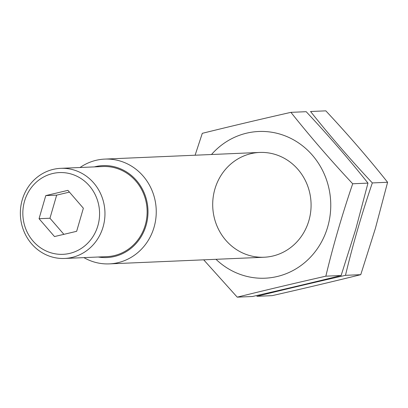 <?xml version="1.0" encoding="UTF-8"?>
<svg xmlns="http://www.w3.org/2000/svg" width="408" height="408" viewBox="0 0 408 408"><rect width="100%" height="100%" fill="white"/><g stroke="black" fill="none" stroke-linecap="round" stroke-linejoin="round"><path stroke-width="0.61" d="M45.762 195.6L67.917 190.358L83.365 208.213L76.653 231.311L54.499 236.558L39.051 218.703L45.762 195.6L56.671 195.131L69.437 192.112M97.869 225.751A40.907 38.367 -92.5 0 0 52.693 173.522A40.907 38.367 -92.5 0 0 33.063 241.092A40.907 38.367 -92.5 0 0 97.869 225.751M83.921 257.626A52.443 49.19 -92.5 0 0 109.313 263.884A52.443 49.19 -92.5 0 0 154.061 227.251A52.443 49.19 -92.5 0 0 104.815 159.095A52.443 49.19 -92.5 0 0 80.055 167.504M98.226 257.009A46.017 43.156 -92.5 0 0 146.074 225.415A46.017 43.156 -92.5 0 0 136.18 180.137A46.017 43.156 -92.5 0 0 94.355 166.892M64.597 258.458L106.769 256.647A45.104 42.299 -92.5 0 0 145.253 225.139A45.104 42.299 -92.5 0 0 102.903 166.525L60.726 168.336A45.104 42.299 -92.5 0 0 20.4 215.21A45.104 42.299 -92.5 0 0 64.597 258.458A45.104 42.299 -92.5 0 0 103.081 226.95A45.104 42.299 -92.5 0 0 60.726 168.336M63.888 234.335L49.96 218.234L39.051 218.703M49.96 218.234L56.671 195.131M372.325 182.927C350.146 159.191 329.557 135.38 310.554 111.506L325.824 110.849C348.004 134.589 368.597 158.396 387.6 182.274L375.385 228.424L360.754 274.676C332.8 281.596 303.261 288.589 272.136 295.652L256.861 296.305C284.815 289.384 314.354 282.392 345.484 275.329C352.731 244.989 361.682 214.19 372.325 182.927L387.6 182.274M345.484 275.329L360.754 274.676M203.704 259.835L237.232 297.151C265.185 290.226 294.724 283.234 325.849 276.17C333.101 245.83 342.047 215.031 352.696 183.773C330.516 160.033 309.922 136.226 290.919 112.348C259.794 119.411 230.25 126.403 202.302 133.324L195.101 155.219M215.995 259.304A73.425 68.86 -92.5 0 0 327.69 226.914A73.425 68.86 -92.5 0 0 298.574 142.922A73.425 68.86 -92.5 0 0 215.082 150.72A73.425 68.86 -92.5 0 0 211.497 154.515M290.919 112.348L306.194 111.695C328.374 135.43 348.962 159.242 367.97 183.115L355.75 229.265L341.124 275.517C313.171 282.443 283.631 289.435 252.501 296.494L237.232 297.151M308.892 220.606A52.443 49.19 -92.5 0 0 250.981 153.648A52.443 49.19 -92.5 0 0 225.813 240.271A52.443 49.19 -92.5 0 0 308.892 220.606M325.849 276.17L341.124 275.517M352.696 183.773L367.97 183.115M259.646 152.444L104.815 159.095M264.144 257.239L109.313 263.884"/></g></svg>
